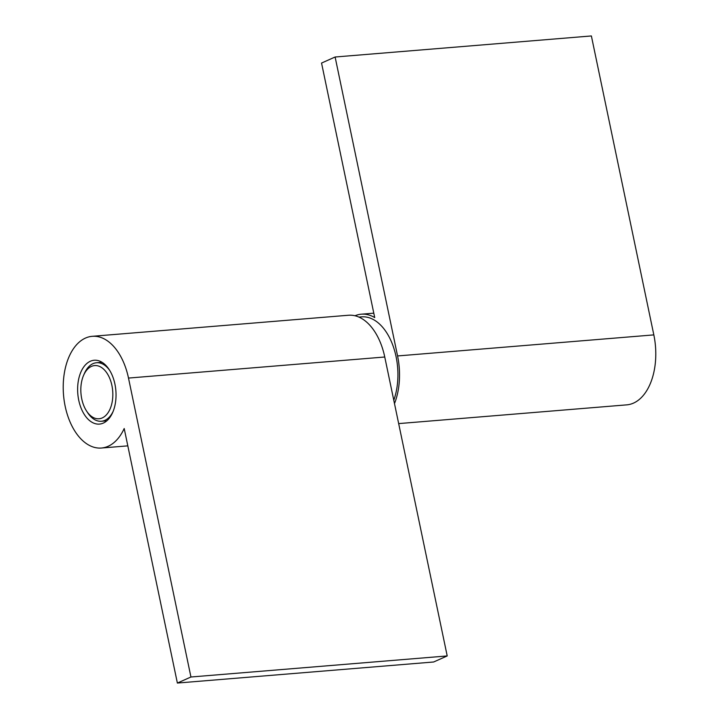 <?xml version="1.0" encoding="UTF-8"?>
<svg xmlns="http://www.w3.org/2000/svg" width="719" height="719" viewBox="0 0 719 719"><rect width="100%" height="100%" fill="white"/><g stroke="black" fill="none" stroke-linecap="round" stroke-linejoin="round"><path stroke-width="1.08" d="M78.739 400.231A32.031 19.098 85.3 0 1 94.207 360.246A32.031 19.098 85.3 0 1 114.923 384.108A32.031 19.098 85.3 0 1 99.456 424.093A32.031 19.098 85.3 0 1 78.739 400.231M92.239 336.312L348.499 315.246A56.046 33.416 85.3 0 1 384.755 357.001L447.209 655.944L433.638 661.992L177.377 683.05L124.198 428.524A56.046 33.416 85.3 0 1 101.424 448.027A56.046 33.416 85.3 0 1 65.168 406.271A56.046 33.416 85.3 0 1 92.239 336.312A56.046 33.416 85.3 0 1 128.494 378.068L190.939 677.001L177.377 683.05M447.209 655.944L190.939 677.001M394.488 403.575A56.046 33.416 -94.7 0 0 397.571 355.95L335.117 57.008L321.546 63.056L374.716 317.582A56.046 33.416 -94.7 0 0 361.315 314.194A56.046 33.416 -94.7 0 0 354.997 315.767M398.668 423.599L626.761 404.86A56.046 33.416 -94.7 0 0 653.832 334.892L591.378 35.95L335.117 57.008M91.448 366.402A26.693 15.917 85.3 0 1 111.903 385.456A26.693 15.917 85.3 0 1 102.215 417.937A26.693 15.917 85.3 0 1 86.514 410.953A26.693 15.917 85.3 0 1 83.593 375.327A26.693 15.917 85.3 0 1 91.448 366.402M83.593 375.327L84.402 373.467A29.362 17.508 85.3 0 1 93.048 363.643A29.362 17.508 85.3 0 1 96.562 362.736A29.362 17.508 85.3 0 1 109.764 370.519M113.126 411.421A29.362 17.508 85.3 0 1 104.893 420.345A29.362 17.508 85.3 0 1 101.37 421.253A29.362 17.508 85.3 0 1 87.619 412.652L86.514 410.953M358.88 317.079L361.531 316.854A53.377 31.825 85.3 0 1 392.394 344.113A53.377 31.825 85.3 0 1 393.787 400.231M384.755 357.001L128.494 378.068M397.571 355.95L653.832 334.892M127.82 445.861L101.424 448.027M361.315 314.194L373.799 313.169M96.562 362.736L102.035 362.286M101.37 421.253L106.843 420.804"/></g></svg>
